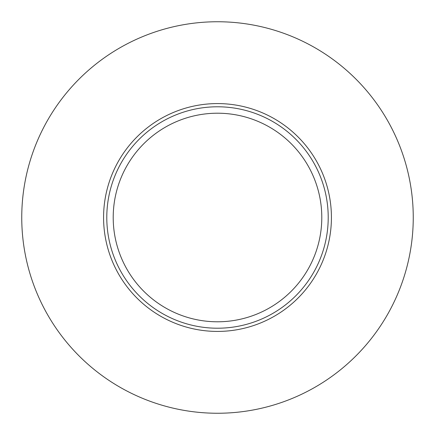 <?xml version="1.0" encoding="UTF-8"?>
<svg xmlns="http://www.w3.org/2000/svg" width="435" height="435" viewBox="0 0 435 435"><rect width="100%" height="100%" fill="white"/><g stroke="black" fill="none" stroke-linecap="round" stroke-linejoin="round"><path stroke-width="0.65" d="M217.5 113.209A104.291 104.291 0 0 0 113.209 217.5A104.291 104.291 0 0 0 217.5 321.791A104.291 104.291 0 0 0 321.791 217.5A104.291 104.291 0 0 0 217.5 113.209M217.5 328.213A110.713 110.713 0 0 0 328.213 217.5A110.713 110.713 0 0 0 217.5 106.787A110.713 110.713 0 0 0 106.787 217.5A110.713 110.713 0 0 0 217.5 328.213M217.5 413.25A195.75 195.75 0 0 0 413.25 217.5A195.75 195.75 0 0 0 217.5 21.75A195.75 195.75 0 0 0 21.75 217.5A195.75 195.75 0 0 0 217.5 413.25M217.5 103.579A113.921 113.921 0 0 0 103.579 217.5A113.921 113.921 0 0 0 217.5 331.421A113.921 113.921 0 0 0 331.421 217.5A113.921 113.921 0 0 0 217.5 103.579"/></g></svg>
